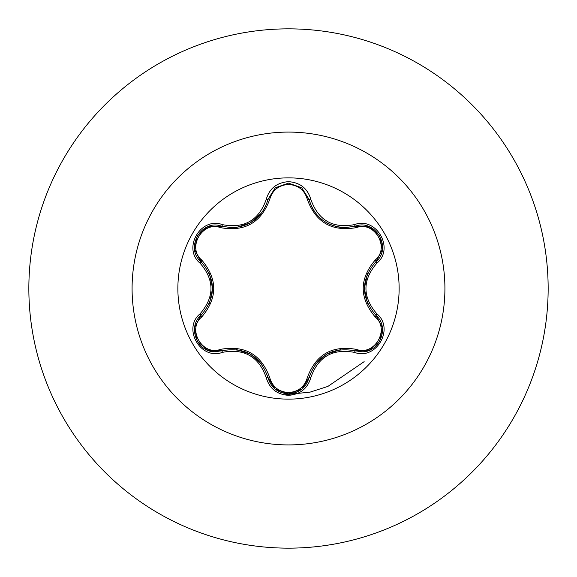 <?xml version="1.0" encoding="UTF-8"?>
<svg xmlns="http://www.w3.org/2000/svg" width="577" height="577" viewBox="0 0 577 577"><rect width="100%" height="100%" fill="white"/><g stroke="black" fill="none" stroke-linecap="round" stroke-linejoin="round"><path stroke-width="0.87" d="M288.5 399.133A110.633 110.633 0 0 1 177.867 288.5A110.633 110.633 0 0 1 288.5 177.867A110.633 110.633 0 0 1 399.133 288.5A110.633 110.633 0 0 1 288.5 399.133M354.523 352.396C332.705 348.328 318.136 356.737 310.823 377.625C307.577 388.588 300.141 394.495 288.5 395.332C276.866 394.466 269.445 388.559 266.221 377.603C258.864 356.651 244.28 348.227 222.477 352.345C200.695 360.647 182.101 328.421 200.154 313.729C214.586 296.866 214.586 280.047 200.154 263.271C182.087 248.536 200.731 216.339 222.477 224.655C244.302 228.759 258.878 220.342 266.221 199.397C269.445 188.441 276.873 182.527 288.5 181.668C300.141 182.512 307.584 188.412 310.823 199.375C318.208 220.306 332.778 228.716 354.523 224.604C376.319 216.325 394.87 248.572 376.81 263.242C362.334 280.09 362.334 296.924 376.81 313.758C394.884 328.472 376.276 360.683 354.523 352.396A1.976 0.454 -73.4 0 1 355.454 350.859C332.417 346.618 316.939 355.555 309.027 377.668A1.976 0.62 13.4 0 1 307.238 377.87C315.713 354.516 332.136 345.032 356.528 349.417C374.56 356.312 390.225 329.085 375.23 316.982C359.204 297.956 359.204 278.965 375.23 260.018C390.232 247.865 374.516 220.674 356.528 227.583C332.071 231.925 315.641 222.441 307.238 199.13C304.555 190.078 298.309 185.181 288.5 184.438C278.705 185.195 272.474 190.1 269.798 199.152C261.338 222.542 244.893 232.033 220.472 227.634C202.448 220.71 186.753 247.922 201.734 260.047C217.724 279.052 217.724 298.028 201.734 316.953C186.739 329.121 202.491 356.297 220.472 349.366C244.958 345.003 261.403 354.502 269.798 377.848C272.474 386.9 278.705 391.805 288.5 392.562C298.309 391.826 304.555 386.922 307.238 377.87M220.472 227.634A1.976 0.62 106.7 0 1 221.539 226.191L232.127 227.742L221.539 226.191C201.64 218.611 184.503 248.189 201.02 261.691A1.976 0.62 133.4 0 1 201.734 260.047M307.238 199.13A1.976 0.62 166.6 0 1 309.027 199.332C314.241 216.808 326.2 226.256 344.902 227.684C326.351 226.415 314.393 216.966 309.027 199.332L301.692 187.756L288.522 183.133L275.352 187.763L268.017 199.353C262.686 216.988 250.728 226.451 232.127 227.742C250.793 226.357 262.759 216.894 268.017 199.353A1.976 0.454 -166.7 0 1 266.221 199.397M200.154 313.729A1.976 0.454 46.6 0 1 201.02 315.309C216.209 297.472 216.209 279.6 201.02 261.691C216.252 279.52 216.252 297.393 201.02 315.309C187.049 326.777 197.154 352.843 215.488 351.696L221.539 350.809C244.662 346.517 260.155 355.461 268.017 377.647C270.988 387.672 277.825 393.081 288.522 393.867C299.211 393.081 306.041 387.686 309.027 377.668C316.852 355.555 332.323 346.618 355.454 350.859L361.49 351.739C379.817 352.886 389.944 326.813 375.944 315.33C360.661 297.451 360.661 279.564 375.944 261.669C360.719 279.513 360.719 297.407 375.944 315.33A1.976 0.454 -46.7 0 1 376.81 313.758M288.5 28.85A259.65 259.65 0 0 1 548.15 288.5A259.65 259.65 0 0 1 288.5 548.15A259.65 259.65 0 0 1 28.85 288.5A259.65 259.65 0 0 1 288.5 28.85A259.65 259.65 0 0 0 28.85 288.5A259.65 259.65 0 0 0 288.5 548.15M283.898 394.856L310.166 392.1L327.895 386.41L364.152 361.656M194.701 327.159L201.02 315.309A1.976 0.62 -133.4 0 0 201.734 316.953M266.221 377.603A1.976 0.454 -13.3 0 1 268.017 377.647C260.169 355.533 244.677 346.589 221.539 350.809A1.976 0.62 73.3 0 1 220.472 349.366M275.106 389.042L268.017 377.647A1.976 0.62 166.7 0 0 269.798 377.848M288.522 393.867L275.171 389.093M368.876 350.405L355.454 350.859A1.976 0.62 106.6 0 0 356.528 349.417M375.23 316.982A1.976 0.62 133.3 0 0 375.944 315.33L382.284 327.26M375.23 260.018A1.976 0.62 -133.3 0 1 375.944 261.669C392.461 248.218 375.411 218.596 355.454 226.141L369.078 226.674L379.702 235.741M356.528 227.583A1.976 0.62 73.4 0 0 355.461 226.141L344.902 227.684L355.454 226.141A1.976 0.454 -106.6 0 1 354.523 224.604M269.798 199.152A1.976 0.62 13.3 0 0 268.017 199.353L275.179 187.9M200.154 263.271A1.976 0.454 -46.6 0 0 201.02 261.691L194.665 249.625L197.204 235.899M222.477 352.345A1.976 0.454 -106.7 0 0 221.539 350.809L208.037 350.34M310.823 377.625A1.976 0.454 -166.6 0 0 309.027 377.668L301.858 389.114M382.27 249.827L375.944 261.669A1.976 0.454 46.7 0 0 376.81 263.242M340.791 227.453C324.058 224.489 313.47 215.12 309.027 199.332A1.976 0.454 -13.4 0 0 310.823 199.375M208.124 226.631L221.539 226.191A1.976 0.454 -73.3 0 0 222.477 224.655M288.5 132.083A156.417 156.417 0 0 1 444.917 288.5A156.417 156.417 0 0 1 288.5 444.917A156.417 156.417 0 0 1 132.083 288.5A156.417 156.417 0 0 1 288.5 132.083M250.598 354.22L261.85 364.303M236.224 349.489L250.497 354.155M326.495 354.235L340.834 349.539M315.222 364.311L326.344 354.328M364.361 288.464L367.47 273.678M367.455 303.286L364.361 288.587M261.821 212.733L250.541 222.816L236.181 227.518M212.574 288.536L209.473 303.3M209.487 273.736L212.574 288.406M207.814 350.253L197.24 341.158L194.651 327.469M268.017 377.647L267.75 376.586M221.539 350.809L222.578 350.52M301.663 389.266L288.5 393.867L275.352 389.244M355.454 350.859L354.408 350.564M309.027 377.668L309.294 376.622M379.738 341.209L369.172 350.289M382.32 327.505L379.738 341.202M375.944 315.33L375.173 314.58M375.944 261.669L375.165 262.427M369.186 226.718L379.745 235.82L382.32 249.509M354.422 226.436L368.955 226.631M301.922 187.943L309.294 200.385M275.366 187.749L288.522 183.133L301.677 187.741M268.017 199.353L267.75 200.399M221.539 226.191L222.592 226.487M194.651 249.516L197.255 235.82L207.828 226.747M201.791 262.441L194.687 249.762M201.02 315.309L201.799 314.552"/></g></svg>
